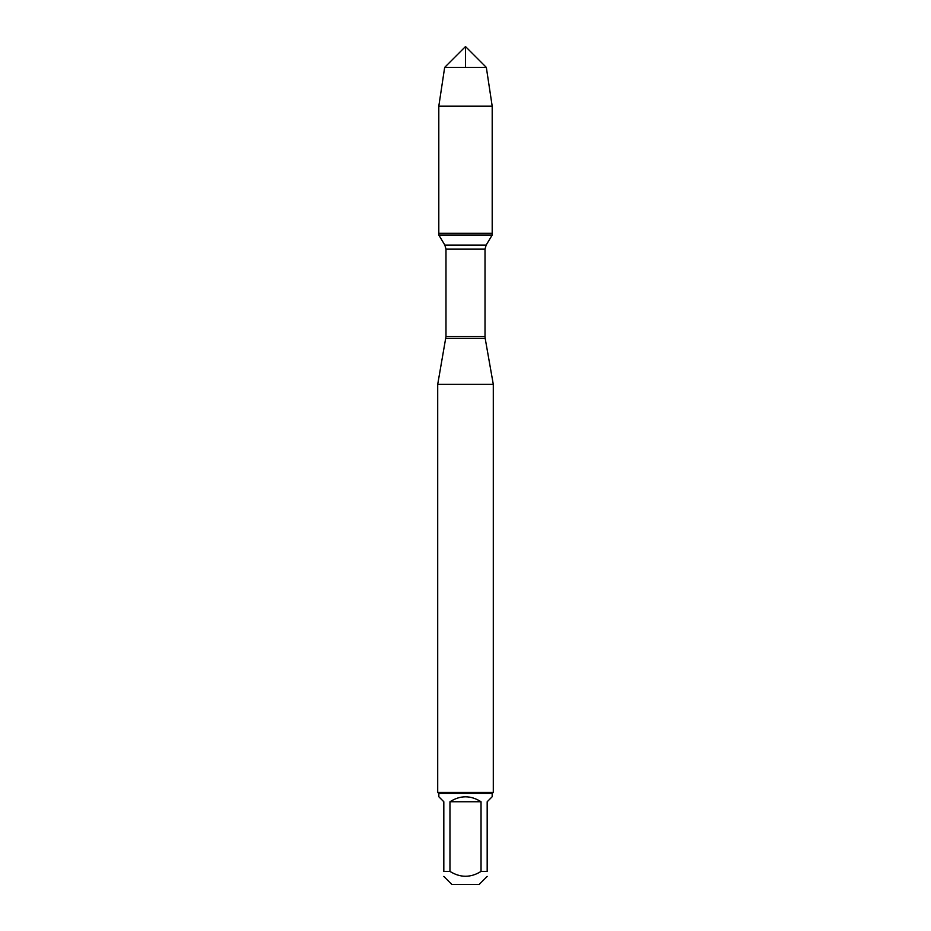 <?xml version="1.0" encoding="UTF-8"?>
<svg xmlns="http://www.w3.org/2000/svg" width="931" height="931" viewBox="0 0 931 931"><rect width="100%" height="100%" fill="white"/><g stroke="black" fill="none" stroke-linecap="round" stroke-linejoin="round"><path stroke-width="1.4" d="M438.804 235.031L492.196 235.031L492.196 233.297L438.804 233.297L438.804 235.031L444.867 245.121L445.984 249.147L445.984 336.568L437.71 384.352L437.71 792.374L493.29 792.374L493.29 384.352L437.71 384.352M445.821 338.384L485.179 338.384L493.29 384.352M487.181 876.42L479.151 884.45L451.849 884.45L443.819 876.42M481.036 801.754C470.679 795.155 460.321 795.155 449.964 801.754L481.036 801.754L481.036 871.428C470.679 877.875 460.321 877.875 449.964 871.428L443.819 871.428C443.819 877.875 443.819 877.875 443.819 871.428L443.819 801.754L438.827 796.761L438.827 793.48L492.173 793.48L492.173 796.761L487.181 801.754L487.181 871.428C487.181 877.875 487.181 877.875 487.181 871.428L481.036 871.428M449.964 801.754L449.964 871.428M492.173 793.48L493.29 792.374M438.804 233.297L492.196 233.297L492.196 106.192L438.804 106.192L438.804 233.297L438.804 106.192L444.669 67.381L465.5 46.55L465.5 67.381M486.331 67.381L444.669 67.381L465.5 46.55L486.331 67.381L492.196 106.192M445.984 336.568L485.016 336.568L485.016 249.147L445.984 249.147M444.867 245.121L486.133 245.121L492.196 235.031M485.016 249.147L486.133 245.121M485.179 338.384L485.016 336.568M438.827 793.48L437.71 792.374M444.669 67.381L438.804 106.192"/></g></svg>
